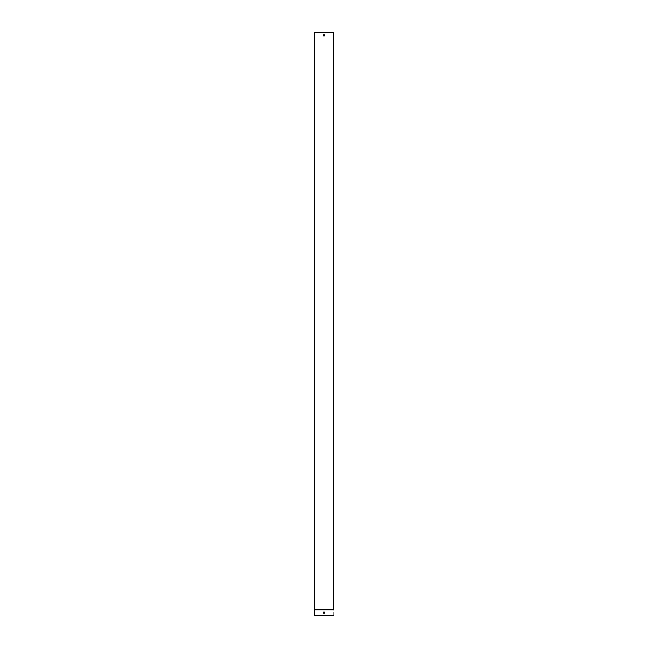 <?xml version="1.0" encoding="UTF-8"?>
<svg xmlns="http://www.w3.org/2000/svg" width="648" height="648" viewBox="0 0 648 648"><rect width="100%" height="100%" fill="white"/><g stroke="black" fill="none" stroke-linecap="round" stroke-linejoin="round"><path stroke-width="0.49" stroke-dasharray="3.24 2.43" d="M333.72 35.996L333.59 34.636L333.72 35.996M333.72 609.574L333.72 32.4L314.28 32.4L314.28 609.574L333.72 609.574L333.858 615.6L314.142 615.6L314.142 609.711L333.858 609.711M333.72 615.6L333.59 32.4M314.28 615.6L314.41 32.4M314.41 34.636L314.28 35.996L314.41 34.636M324 35.996A0.68 0.68 0 0 1 323.409 34.976A0.68 0.68 0 0 1 324.591 34.976A0.68 0.68 0 0 1 324 35.996M314.28 611.987L314.142 613.656L314.28 611.987M333.72 611.987L333.858 613.656L333.72 611.987M324 612.004A0.68 0.68 0 0 0 323.32 612.684A0.68 0.68 0 0 0 324 613.364A0.68 0.68 0 0 0 324.68 612.684A0.68 0.68 0 0 0 324 612.004"/><path stroke-width="0.97" d="M333.72 609.574L333.59 32.4L333.72 609.574M324 35.996A0.68 0.68 0 0 0 324.591 34.976A0.68 0.68 0 0 0 323.409 34.976A0.68 0.68 0 0 0 324 35.996M314.41 609.63L314.41 32.4L314.142 615.6L314.41 609.63L333.59 609.63M314.41 32.4L333.59 32.4M324 613.364A0.68 0.68 0 0 0 324.591 612.344A0.68 0.68 0 0 0 323.409 612.344A0.68 0.68 0 0 0 324 613.364M314.28 609.768L333.72 609.768M314.28 615.6L333.72 615.6"/></g></svg>
